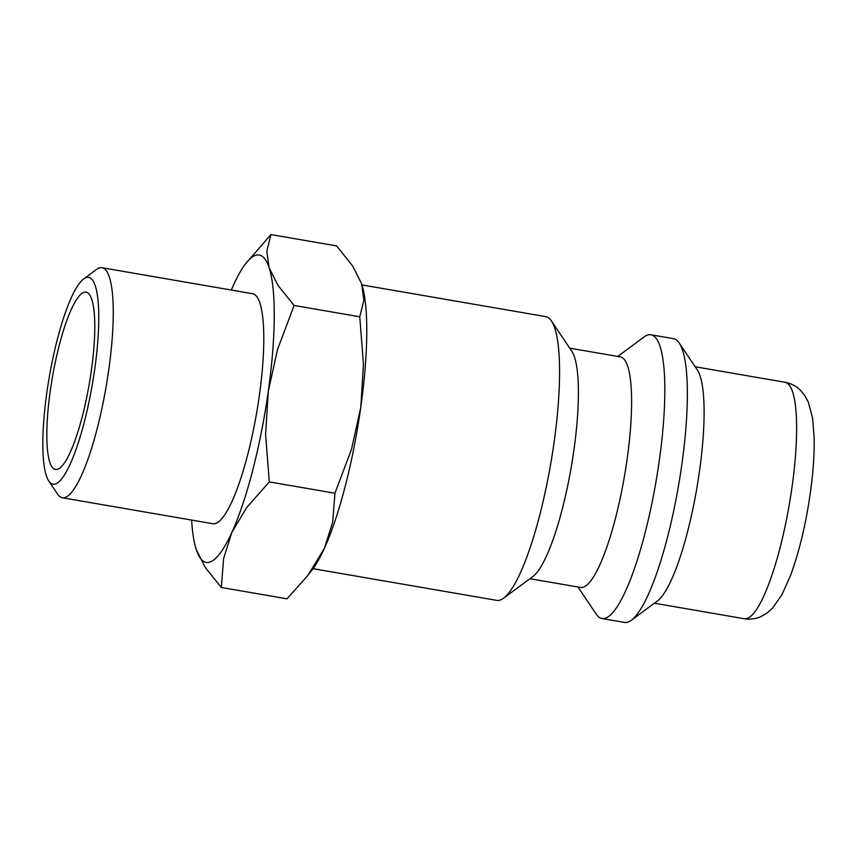 <?xml version="1.0" encoding="UTF-8"?>
<svg xmlns="http://www.w3.org/2000/svg" width="857" height="857" viewBox="0 0 857 857"><rect width="100%" height="100%" fill="white"/><g stroke="black" fill="none" stroke-linecap="round" stroke-linejoin="round"><path stroke-width="1.29" d="M313.041 568.673L496.749 600.371A143.976 29.963 -80.2 0 0 501.399 599.557A143.976 29.963 -80.2 0 0 503.584 598.207A143.976 29.963 -80.2 0 0 550.751 463.594A143.976 29.963 -80.2 0 0 551.426 320.957A143.976 29.963 -80.2 0 0 545.705 316.619L361.997 284.931M503.584 598.207L532.915 576.504A116.981 24.35 -80.2 0 0 571.233 467.129A116.981 24.35 -80.2 0 0 571.78 351.231L551.426 320.957M529.937 578.711L580.553 587.441A116.981 24.35 -80.2 0 0 584.335 586.777A116.981 24.35 -80.2 0 0 625.846 467.718A116.981 24.35 -80.2 0 0 620.329 356.887L569.712 348.156M577.972 586.991L596.258 614.201A143.976 29.963 -80.2 0 0 601.978 618.529A143.976 29.963 -80.2 0 0 606.627 617.715A143.976 29.963 -80.2 0 0 657.726 471.179A143.976 29.963 -80.2 0 0 650.934 334.776A143.976 29.963 -80.2 0 0 646.285 335.59A143.976 29.963 -80.2 0 0 644.089 336.94L617.747 356.448M601.978 618.529L624.528 622.418A143.976 29.963 -80.2 0 0 629.177 621.604A143.976 29.963 -80.2 0 0 631.373 620.254A143.976 29.963 -80.2 0 0 678.53 485.64A143.976 29.963 -80.2 0 0 679.205 343.004A143.976 29.963 -80.2 0 0 673.484 338.665L650.934 334.776M631.373 620.254L657.437 600.961A119.98 24.971 -80.2 0 0 696.741 488.779A119.98 24.971 -80.2 0 0 697.298 369.913L679.205 343.004M191.636 520.07A155.974 32.459 -80.2 0 0 196.253 549.562L205.187 567.377L221.331 587.495L223.623 558.378L231.883 532.379L246.73 507.515L269.302 481.902L265.595 434.435L268.273 391.36A155.974 32.459 -80.2 0 0 269.087 267.695A155.974 32.459 -80.2 0 0 254.175 255.9A155.974 32.459 -80.2 0 0 245.563 263.806A155.974 32.459 -80.2 0 0 233.511 285.049A155.974 32.459 -80.2 0 0 231.326 290.041M196.253 549.562A155.974 32.459 -80.2 0 0 196.317 549.733A155.974 32.459 -80.2 0 0 211.218 561.528A155.974 32.459 -80.2 0 0 231.883 532.379A155.974 32.459 -80.2 0 0 268.273 391.36L277.539 349.431L294.101 305.446L277.957 285.338L269.087 267.695L266.795 251.197L270.93 234.582L245.563 263.806M307.845 575.465L312.344 569.594A155.974 32.459 -80.2 0 0 324.396 548.341L307.845 575.465L286.988 598.818L221.331 587.495M270.93 234.582L336.587 245.905L352.72 266.024L361.654 283.828A155.974 32.459 -80.2 0 0 361.6 283.656M48.785 481.034L57.676 494.243A116.713 24.285 -80.2 0 0 62.315 497.756A116.713 24.285 -80.2 0 0 66.085 497.092A116.713 24.285 -80.2 0 0 107.5 378.301A116.713 24.285 -80.2 0 0 102.004 267.727A116.713 24.285 -80.2 0 0 98.223 268.391A116.713 24.285 -80.2 0 0 96.455 269.484L83.654 278.953A104.929 21.843 -80.2 0 0 49.278 377.069A104.929 21.843 -80.2 0 0 48.785 481.034A104.929 21.843 -80.2 0 0 56.348 483.594A104.929 21.843 -80.2 0 0 94.731 369.11A104.929 21.843 -80.2 0 0 85.25 277.968A104.929 21.843 -80.2 0 0 83.654 278.953M102.004 267.727L252.547 293.705A116.713 24.285 99.8 0 1 258.043 404.279A116.713 24.285 99.8 0 1 216.628 523.07A116.713 24.285 99.8 0 1 212.857 523.734L62.315 497.756M83.193 292.623A89.985 18.725 99.8 0 1 86.096 292.108A89.985 18.725 99.8 0 1 90.339 377.359A89.985 18.725 99.8 0 1 58.415 468.95A89.985 18.725 99.8 0 1 55.501 469.454A89.985 18.725 99.8 0 1 51.259 384.204A89.985 18.725 99.8 0 1 83.193 292.623M360.786 407.321A155.974 32.459 -80.2 0 0 361.654 283.838L363.882 300.239L359.758 316.779L363.464 364.257L360.786 407.321L351.509 449.261L334.958 493.236L332.655 522.341L324.396 548.341A155.974 32.459 -80.2 0 0 360.786 407.321M359.758 316.779L294.101 305.446M334.958 493.236L269.302 481.902M785.044 382.265C791.075 383.411 796.185 386.057 800.384 390.214L805.012 395.902L808.312 402.158L812.532 417.798L814.15 437.338C814.482 453.803 813.207 472.411 810.293 493.161C805.794 524.473 799.195 551.94 790.508 575.572L781.98 594.597L772.66 607.967L767.454 612.712L761.412 616.365C756.045 618.883 750.325 619.675 744.251 618.733A119.98 24.971 -80.2 0 0 748.129 618.047A119.98 24.971 -80.2 0 0 792.007 487.151A119.98 24.971 -80.2 0 0 785.044 382.265L695.177 366.764M744.251 618.733L654.384 603.221"/></g></svg>

